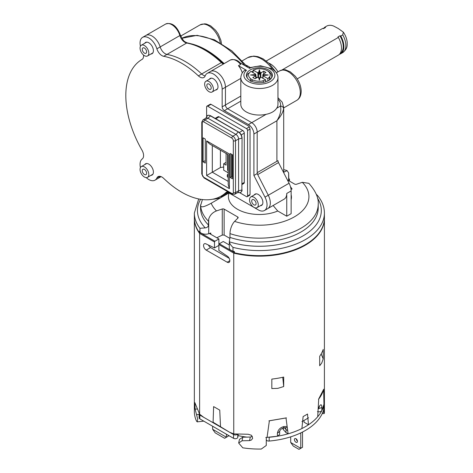 <?xml version="1.0" encoding="UTF-8"?>
<svg xmlns="http://www.w3.org/2000/svg" width="473" height="473" viewBox="0 0 473 473"><rect width="100%" height="100%" fill="white"/><g stroke="black" fill="none" stroke-linecap="round" stroke-linejoin="round"><path stroke-width="0.71" d="M146.228 177.612A12.387 7.154 60 0 0 155.002 180.16A12.387 7.154 60 0 0 156.888 178.008A7.739 4.47 60 0 1 158.065 176.66A7.739 4.47 60 0 1 163.693 178.398A78.961 45.591 60 0 0 221.133 196.1L224.415 194.202A78.961 45.591 60 0 0 227.472 192.144M140.44 167.578A12.387 7.154 60 0 1 142.225 158.963A7.739 4.47 60 0 0 142.001 150.213A78.961 45.591 60 0 1 142.001 59.432A7.739 4.47 60 0 0 143.538 55.039M160.057 176.34A12.387 7.154 60 0 1 158.284 178.262A12.387 7.154 -120 0 0 160.057 176.34M140.44 46.218A12.387 7.154 60 0 1 142.615 37.343A12.387 7.154 60 0 1 156.888 48.825L160.17 46.933A7.739 4.47 -120 0 0 166.981 54.407A7.739 4.47 60 0 1 160.17 46.933A12.387 7.154 -120 0 0 145.897 35.451A12.387 7.154 60 0 1 160.17 46.933L179.876 35.552A7.739 4.47 -120 0 0 186.687 43.025L166.981 54.407A78.961 45.591 60 0 1 201.664 73.965A7.739 4.47 -120 0 0 205.17 75.899A7.739 4.47 60 0 1 201.664 73.965A78.961 45.591 -120 0 0 166.981 54.407L163.693 56.299A7.739 4.47 60 0 1 156.888 48.825M163.693 56.299A78.961 45.591 60 0 1 198.382 75.863L221.37 62.59A7.739 4.47 -120 0 0 223.392 64.032M240.804 96.09L225.444 104.959L225.444 87.263A12.387 7.154 -120 0 0 220.04 74.799A12.387 7.154 -120 0 0 210.491 71.476A12.387 7.154 60 0 1 220.04 74.799A12.387 7.154 60 0 1 225.444 87.263L225.444 104.959L222.162 106.857L222.162 89.161A12.387 7.154 60 0 0 216.752 76.691A12.387 7.154 60 0 0 207.209 73.374A12.387 7.154 60 0 0 205.164 75.905A7.739 4.47 60 0 1 203.893 77.483A7.739 4.47 60 0 1 198.382 75.863M222.162 106.857A3.098 1.786 -120 0 0 224.35 110.647L248.437 124.553A7.739 4.47 60 0 1 253.906 134.036L257.194 132.138L257.194 172.669A3.098 1.786 -120 0 0 257.673 174.531M266.175 114.312A18.577 10.725 180 0 1 246.244 111.912A18.577 10.725 180 0 1 240.804 104.326L240.804 77.779A18.577 10.725 0 0 0 246.244 85.365A18.577 10.725 0 0 0 266.494 87.688A18.577 10.725 0 0 0 277.964 77.779L277.964 104.326A18.577 10.725 180 0 1 276.675 108.252C274.63 111.256 271.13 113.278 266.175 114.312L251.719 122.661A7.739 4.47 60 0 1 257.194 132.138A7.739 4.47 -120 0 0 251.719 122.661L227.631 108.755L251.719 122.661L248.437 124.553M257.194 173.585L257.194 132.138L276.9 120.763C280.743 116.429 282.978 112.414 283.605 108.725C283.422 107.176 282.393 106.277 280.519 106.029C281.429 110.416 280.223 115.323 276.9 120.763L276.9 161.293L277.994 160.66A3.098 1.786 -120 0 0 278.508 162.582L257.708 174.59L268.28 195.248A12.387 7.154 60 0 1 267.765 208.605A12.387 7.154 -120 0 0 270.331 202.935A12.387 7.154 -120 0 0 268.28 195.248L257.194 173.585L253.906 175.483L253.906 134.036M264.998 197.146A12.387 7.154 60 0 1 264.484 210.497L284.19 199.121A12.387 7.154 -120 0 0 286.75 193.451L286.75 216.208L291.132 213.678L291.132 190.921A12.387 7.154 -120 0 0 289.08 183.24L264.998 197.146L253.906 175.483M264.484 210.497A12.387 7.154 60 0 1 258.288 209.888L227.909 192.345A3.098 1.786 60 0 0 226.36 192.192A3.098 1.786 60 0 0 226.159 192.34A78.961 45.591 60 0 1 221.133 196.1M144.72 43.28A6.504 3.754 60 0 1 145.554 42.44A6.504 3.754 60 0 1 150.568 44.184A6.504 3.754 60 0 1 153.406 50.729A6.504 3.754 60 0 1 152.058 53.703A6.504 3.754 60 0 1 150.911 54.011M144.72 164.639A6.504 3.754 60 0 1 145.554 163.8A6.504 3.754 60 0 1 150.568 165.544A6.504 3.754 60 0 1 153.406 172.089A6.504 3.754 60 0 1 152.058 175.063A6.504 3.754 60 0 1 150.911 175.371M209.314 79.31A6.504 3.754 60 0 1 210.148 78.471A6.504 3.754 60 0 1 215.162 80.209A6.504 3.754 60 0 1 218 86.754A6.504 3.754 60 0 1 216.652 89.734A6.504 3.754 60 0 1 215.505 90.036M254.202 194.982A6.504 3.754 60 0 1 255.036 194.143A6.504 3.754 60 0 1 260.049 195.881A6.504 3.754 60 0 1 262.887 202.426A6.504 3.754 60 0 1 261.539 205.406A6.504 3.754 60 0 1 260.392 205.708M240.804 101.151L227.631 108.755A3.098 1.786 -120 0 1 225.444 104.959A3.098 1.786 -120 0 0 227.631 108.755L224.35 110.647M323.674 405.787A2.477 1.431 180 0 1 323.668 405.793A65.026 37.544 180 0 1 277.692 436.171A65.026 37.544 180 0 1 269.167 437.259A2.477 1.431 180 0 1 269.161 437.259L269.167 441.055A2.477 1.431 180 0 1 266.317 439.701M247.284 437.176A58.835 33.967 180 0 1 238.138 435.615L237.742 437.478A2.477 1.431 180 0 1 236.092 438.654A2.477 1.431 180 0 1 233.532 438.311L199.837 418.859L199.837 415.069A2.477 1.431 180 0 1 199.115 414.058A2.477 1.431 180 0 1 199.257 413.579M199.837 415.069L233.532 434.521L233.532 438.311M237.452 434.202A2.477 1.431 180 0 1 233.532 434.521M238.138 435.615L238.138 434.238M323.668 405.793L323.668 409.583A65.026 37.544 180 0 1 277.692 439.961A65.026 37.544 180 0 1 269.167 441.055M323.668 409.583A2.477 1.431 -0 0 0 323.698 409.37A2.477 1.431 -0 0 0 323.668 409.157M199.115 414.058L199.115 417.848A2.477 1.431 -0 0 0 199.837 418.859M324.094 403.847L321.859 410.552C320.984 411.711 319.523 412.072 317.466 411.646M323.709 389.208L318.518 399.324M318.187 408.536L319.588 405.976C320.978 403.972 321.735 404.486 321.859 407.519L321.859 410.552M303.648 420.651L303.968 420.734M279.649 431.465C280.04 429.845 281.317 428.662 283.469 427.923L283.936 426.563C280.264 427.48 278.089 429.691 277.415 433.179L279.649 431.465L279.649 434.498L277.415 436.218L265.796 437.507M220.519 426.752L219.75 410.132L213.619 406.591L213.075 422.708L220.3 426.883M286.425 417.854L268.912 420.846M283.936 426.563L287.146 426.492M227.921 435.071A3.299 1.904 0 0 0 229.535 436.005M283.469 427.917L287.288 427.568M287.696 430.613L286.07 429.638L285.325 427.988M283.002 428.053L283.002 428.804A3.098 1.786 -0 0 0 283.345 429.626L285.964 432.553L288.122 433.824A65.026 37.544 -0 0 0 301.904 428.55L303.122 416.547A65.026 37.544 180 0 0 307.503 414.017L308.491 424.754L304.104 422.218L303.944 420.485M301.957 421.52A65.026 37.544 -0 0 0 308.532 417.724M226.431 434.214L226.431 437.247L224.628 438.288L215.209 432.854L212.637 429.283L226.431 437.247L228.181 436.236L228.181 435.343M212.637 426.25L212.637 429.283M296.187 438.861A2.17 1.253 60 0 0 296.358 439.529A2.17 1.253 -120 0 0 297.464 441.073M294.602 440.54A2.17 1.253 -120 0 0 297.032 442.35A2.17 1.253 -120 0 0 297.292 440.398A2.17 1.253 -120 0 0 294.868 438.595A2.17 1.253 -120 0 0 294.602 440.54M302.519 432.032L302.519 447.298L298.966 449.35L293.272 446.063L290.694 442.492L290.694 436.839M300.769 432.896L300.769 448.309L290.694 442.492M212.608 199.245A80.511 46.484 -120 0 0 221.311 197.389L211.183 203.236C204.277 207.014 200.747 207.795 200.599 205.584L202.42 199.553M221.547 195.863A3.098 1.786 -120 0 0 221.311 196.863L221.311 197.389L228.979 192.96M278.508 162.582L289.08 183.24M242.306 72.931A12.387 7.154 -120 0 0 238.445 65.688L240.633 64.429L240.521 63.358C237.7 59.976 234.259 58.894 230.197 60.101L207.209 73.374M200.014 232.154L199.352 232.533L199.352 231.273A65.026 37.544 180 0 0 199.955 232.083A6.19 3.577 0 0 0 208.711 233.727L208.711 219.094L208.427 224.971C208.268 226.727 207.209 227.696 205.241 227.88A61.933 35.753 180 0 1 200.582 199.299M238.445 65.688L246.468 70.323L244.736 70.258C242.442 71.908 241.129 74.415 240.804 77.779M239.935 62.761L249.584 68.331A15.485 8.94 0 0 1 270.331 68.934A15.485 8.94 0 0 1 270.331 81.575A15.485 8.94 0 0 1 248.437 81.575A15.485 8.94 0 0 1 246.468 70.323M255.722 68.047A13.008 7.509 0 0 0 246.38 75.254A13.008 7.509 0 0 0 263.047 82.456A13.008 7.509 0 0 0 272.389 75.254A13.008 7.509 0 0 0 255.722 68.047M199.955 232.083L199.955 228.293L205.241 227.88M288.636 180.633L288.636 172.947L288.79 178.569C289.068 180.077 289.287 180.308 289.452 179.261L289.216 179.911M208.711 219.094C209.971 215.168 212.56 212.442 216.474 210.917A49.547 28.605 180 0 1 211.183 203.236M291.055 189.537L292.083 188.946L290.481 186.723M246.563 76.514A13.008 7.509 180 0 1 247.113 75.296M251.595 71.766A13.008 7.509 180 0 1 253.114 71.204M271.656 75.296A13.008 7.509 180 0 1 272.206 76.514M224.184 63.571L222.937 62.513L222.156 62.548A1.549 0.585 -46.8 0 0 222.103 62.477L223.835 63.778M208.711 233.727L210.798 233.035L210.798 234.301M216.817 237.771L222.263 235.081L222.263 208.983L216.474 210.917M199.352 232.533A65.026 37.544 180 0 1 194.356 218.106L194.356 213.045A65.026 37.544 180 0 0 199.955 228.293M288.79 178.345L289.452 179.261A61.933 35.753 180 0 0 288.82 179.06M288.636 172.947L287.093 170.611L283.699 172.296M318.217 204.2L318.217 207.99A58.835 33.967 180 0 1 275.948 240.586A58.835 33.967 180 0 1 229.973 237.411L229.973 233.615A58.835 33.967 180 0 0 275.948 236.79A58.835 33.967 180 0 0 279.508 236.116A58.835 33.967 180 0 0 318.217 204.2C318.731 197.927 315.609 190.968 308.857 183.329L302.288 182.312L296.506 184.239A1.549 0.893 0 0 1 294.632 184.098L287.377 179.906M229.973 233.615L230.126 231.457C230.854 227.223 232.349 223.871 234.608 221.382L237.949 218.041A1.549 0.893 0 0 0 238.161 217.598A1.549 0.893 0 0 0 237.706 216.965L224.131 209.125A1.549 0.893 0 0 0 222.263 208.983M229.89 238.386L224.131 235.057L222.263 235.081M249.531 199.772A6.19 3.577 -120 0 0 252.233 206.003A6.19 3.577 -120 0 0 257.005 207.665A6.19 3.577 -120 0 0 258.288 204.827A6.19 3.577 -120 0 0 255.586 198.595A6.19 3.577 -120 0 0 250.814 196.939A6.19 3.577 -120 0 0 249.531 199.772M148.806 174.49A6.19 3.577 -120 0 0 146.104 168.258A6.19 3.577 -120 0 0 141.332 166.597A6.19 3.577 -120 0 0 140.049 169.435A6.19 3.577 -120 0 0 142.751 175.666A6.19 3.577 -120 0 0 147.523 177.328A6.19 3.577 -120 0 0 148.806 174.49M148.806 53.13A6.19 3.577 -120 0 0 146.104 46.898A6.19 3.577 -120 0 0 141.332 45.237A6.19 3.577 -120 0 0 140.049 48.075A6.19 3.577 -120 0 0 142.751 54.306A6.19 3.577 -120 0 0 147.523 55.962A6.19 3.577 -120 0 0 148.806 53.13M213.4 89.161A6.19 3.577 -120 0 0 210.698 82.923A6.19 3.577 -120 0 0 205.926 81.267A6.19 3.577 -120 0 0 204.643 84.099A6.19 3.577 -120 0 0 207.345 90.331A6.19 3.577 -120 0 0 212.117 91.993A6.19 3.577 -120 0 0 213.4 89.161M209.409 233.496L218.875 238.96L214.931 241.236L214.494 241.999L214.494 247.923L218.863 245.398M317.377 195.337L316.254 194.243M317.513 198.181A61.933 35.753 180 0 1 276.817 244.825A61.933 35.753 180 0 1 229.31 241.774L229.299 247.882A6.19 3.577 0 0 0 232.976 251.145L232.976 247.355C230.895 245.481 229.677 243.625 229.31 241.774L229.973 237.411M232.976 247.355A65.026 37.544 180 0 0 277.692 249.07A65.026 37.544 180 0 0 324.413 213.045L324.413 218.106A65.026 37.544 180 0 1 277.692 254.125A65.026 37.544 180 0 1 234.383 252.759L234.383 251.5A65.026 37.544 180 0 1 232.976 251.145M255.828 204.62A3.098 1.786 -120 0 0 255.219 201.037A3.098 1.786 -120 0 0 252.363 199.618A3.098 1.786 -120 0 0 251.985 199.978A3.098 1.786 -120 0 0 252.594 203.567A3.098 1.786 -120 0 0 255.455 204.98A3.098 1.786 -120 0 0 255.828 204.62M146.352 174.283A3.098 1.786 -120 0 0 145.743 170.694A3.098 1.786 -120 0 0 142.881 169.281A3.098 1.786 -120 0 0 142.509 169.641A3.098 1.786 -120 0 0 143.118 173.23A3.098 1.786 -120 0 0 145.98 174.643A3.098 1.786 -120 0 0 146.352 174.283M146.352 52.923A3.098 1.786 -120 0 0 145.743 49.334A3.098 1.786 -120 0 0 142.881 47.921A3.098 1.786 -120 0 0 142.509 48.281A3.098 1.786 -120 0 0 143.118 51.864A3.098 1.786 -120 0 0 145.98 53.283A3.098 1.786 -120 0 0 146.352 52.923M207.103 84.306A3.098 1.786 -120 0 0 207.712 87.895A3.098 1.786 -120 0 0 210.568 89.308A3.098 1.786 -120 0 0 210.946 88.954A3.098 1.786 -120 0 0 210.337 85.365A3.098 1.786 -120 0 0 207.476 83.946A3.098 1.786 -120 0 0 207.103 84.306M246.232 65.274A27.872 16.088 60 0 1 249.957 67.349M286.75 216.208L277.746 211.005A30.964 17.879 180 0 1 242.684 211.668A30.964 17.879 180 0 1 229.056 193.008M273.122 205.513L277.746 211.005M199.825 232.261A64.411 37.184 -0 0 0 200.144 232.698L199.618 233.408A65.026 37.544 0 0 1 197.052 229.31A65.026 37.544 -0 0 1 195.574 225.84A65.026 37.544 0 0 1 194.356 218.609A65.026 37.544 0 0 1 194.356 218.355M214.931 241.236L200.144 232.698M218.875 238.96L218.875 250.448L227.407 256.236A3.749 2.164 -120 0 1 229.665 259.541A3.749 2.164 -120 0 1 229.044 262.397A3.749 2.164 -120 0 1 227.176 262.208L206.198 250.099L210.58 247.568A3.749 2.164 -120 0 1 208.41 245.026M229.18 258.311L210.58 247.568M234.383 252.375A64.411 37.184 -0 0 1 234.105 252.304L219.312 243.766L223.256 241.49L229.299 244.979M214.494 241.999L199.618 233.408L199.618 414.212L203.727 417.316L212.856 422.584L212.856 422.076L229.642 432.275L233.751 433.918L233.751 253.114L218.875 244.523L219.312 243.766M194.356 218.609L194.356 411.522A65.026 37.544 180 0 0 194.841 416.098A65.026 37.544 180 0 0 196.514 421.118L197.2 421.863L203.792 421.141M197.2 421.863L197.726 419.184L195.101 409.163L194.841 402.6L199.618 414.212M214.494 247.923L205.968 243.861A3.749 2.164 -120 0 0 204.324 243.796A3.749 2.164 -120 0 0 203.751 246.8A3.749 2.164 -120 0 0 206.198 250.099M233.751 433.918L248.236 434.255L251.459 435.29L252.683 438.258L251.459 439.996L249.567 440.605L250.318 437.058L252.363 436.343M288.122 433.824L285.999 417.966L269.374 420.804L267.05 437.424A65.026 37.544 -0 0 1 266.317 437.472L266.246 445.495L261.285 449.048A65.026 37.544 -0 0 1 251.459 448.782A65.026 37.544 -0 0 1 242.767 447.819L238.67 443.03L239.444 439.399L242.803 437.188L250.318 437.058M308.491 424.754A65.026 37.544 -0 0 0 317.714 416.737L318.713 399.076A65.026 37.544 180 0 0 323.638 389.48L323.958 404.569A65.026 37.544 -0 0 0 324.04 404.143L324.04 411.664L322.545 412.87M234.105 252.304L233.751 253.114A65.026 37.544 -0 0 0 324.413 218.609A65.026 37.544 -0 0 0 324.407 218.355M238.67 443.03L242.04 440.783L249.567 440.605M271.827 379.092A65.026 37.544 -0 0 0 277.852 378.24A65.026 37.544 -0 0 0 283.705 377.064L283.705 386.536L277.852 388.357L271.827 388.564L271.827 379.092M319.689 356.287A65.026 37.544 -0 0 0 321.735 352.905A65.026 37.544 -0 0 0 323.207 349.429L323.207 358.901L321.735 363.022L319.689 365.759L319.689 356.287M266.317 444.803L266.269 445.365M324.04 411.664C324.123 413.786 324.242 414.106 324.383 412.622L324.23 413.55L322.172 413.698M324.383 412.622A65.026 37.544 -0 0 0 324.413 411.522L324.413 218.609M282.742 377.283L283.705 386.536M321.179 353.94L323.207 358.901M343.333 32.146C345.562 35.392 346.845 38.816 347.182 42.416C347.07 45.585 347.897 48.483 342.665 52.633A15.485 8.94 -120 0 0 342.742 34.89L343.333 32.146L338.219 28.486A10.838 6.255 -120 0 0 338.201 28.475L333.843 26.163C331.549 25.116 329.309 25.016 327.103 25.861L325.134 26.996A15.485 8.94 -120 0 0 323.408 28.664M339.395 54.3A15.485 8.94 -120 0 0 340.696 53.768A15.485 8.94 -120 0 0 340.773 36.025L339.927 35.794L337.959 36.929L338.361 37.42L281.938 69.992M323.556 28.634A14.864 8.579 -120 0 1 323.573 28.622L323.035 28.569L325.542 27.487L325.134 26.996M323.035 28.569L322.728 28.392L266.281 60.976M297.204 78.879L338.284 55.164A15.485 8.94 -120 0 0 338.361 37.42M342.742 34.89L340.773 36.025M338.183 37.314A14.864 8.579 -120 0 0 337.959 36.929L338.053 37.237M277.97 71.872A15.485 8.94 -120 0 0 268.8 63.116M263.343 75.562A0.621 0.503 69.1 0 0 263.225 75.585L268.232 75L263.615 74.533L263.621 73.818L265.95 72.47L263.763 71.204L263.763 73.735M258.82 77.537A0.621 0.503 -69.1 0 0 258.607 77.353L259.381 78.039L259.381 80.108L258.577 77.442L257.33 77.448L255.006 78.79L252.813 77.525L255.142 76.183L255.154 75.467L250.536 75L255.154 74.533L255.142 73.818L250.927 71.382A10.53 6.078 -0 0 0 249.419 73.037L247.982 73.475A12.387 7.148 -0 0 0 247.497 74.249A12.387 7.148 -0 0 0 246.995 76.265A12.387 7.148 -0 0 0 247.533 78.347M249.176 72.895A10.838 6.255 -0 0 0 248.981 73.238A10.838 6.255 -0 0 0 251.943 79.547A10.838 6.255 -0 0 0 263.023 80.895L262.781 80.753A10.53 6.078 -0 0 0 265.655 79.884L265.655 81.829M269.35 80.079L269.35 76.963L270.787 79.056M267.842 80.954L267.842 78.619A10.53 6.078 -0 0 0 269.35 76.963M269.592 77.099A10.838 6.255 -0 0 0 269.781 76.762A10.838 6.255 -0 0 0 267.044 70.578A10.838 6.255 -0 0 0 255.745 69.105L255.988 69.247A10.53 6.078 -0 0 0 253.114 70.116L257.33 72.552L258.577 72.558L259.381 69.892L260.191 72.558L261.433 72.552L263.763 71.204M253.114 72.641L253.114 70.116M258.577 72.558L258.53 73.587L259.381 74.326L259.381 69.892M260.233 77.33L260.233 73.587A0.621 0.355 -0 0 0 260.818 73.492L259.949 72.931A0.621 0.331 -122.6 0 0 260.233 73.587L259.381 74.326M255.917 76.248L255.934 75.012A0.621 0.621 0 0 0 255.834 74.669L255.757 74.758A0.621 0.355 180 0 1 255.917 75.095L255.154 74.533L255.142 73.818M255.816 76.384L255.917 76.017M255.396 75.556L255.917 76.076A0.621 0.355 180 0 1 255.757 76.419L255.142 76.183M255.154 75.467L255.538 75.585A0.621 0.503 110.9 0 1 255.757 76.419L255.757 76.07M262.953 76.384L262.846 75.095A0.621 0.355 180 0 1 262.828 75.012L262.846 76.248M262.846 76.017L262.846 75.095L263.615 74.533L263.621 73.818M263.615 75.467L263.621 76.183L267.842 78.619M262.828 78.252L262.828 76.165A0.621 0.355 -0 0 1 262.846 76.076L263.372 75.556M259.381 80.108L260.191 77.442L261.433 77.448L265.655 79.884M260.002 77.466L260.162 77.353A0.621 0.503 69.1 0 0 259.949 77.537L259.381 78.039M255.745 69.105L254.551 69.679M271.23 78.347A12.387 7.148 -0 0 0 271.266 78.276A12.387 7.148 -0 0 0 271.768 76.265A12.387 7.148 -0 0 0 268.144 71.204L268.144 71.311A10.838 6.255 180 0 0 267.044 70.578L268.144 71.204L267.044 70.578A10.838 6.255 180 0 0 265.767 69.945M263.023 80.895L263.881 82.296M253.002 80.055A10.838 6.255 180 0 1 250.625 78.684L250.625 81.321L253.002 80.055M228.205 175.323L227.306 174.803L227.306 176.825L228.205 177.345M228.205 172.799L223.694 170.191L223.694 163.741L226.1 165.136L226.1 153.477M227.306 174.803L228.205 174.283M228.205 170.777L227.631 170.446L227.631 154.358M226.1 162.351L223.694 163.741M227.631 170.446L228.205 170.114M230.262 177.523L232.45 178.788L232.45 154.766L230.262 153.506L230.262 177.523L231.575 176.766L231.575 154.263M232.45 177.269L231.575 176.766M203.112 161.849L203.112 137.826L205.3 139.092L205.3 163.114L203.112 161.849L205.3 160.584M202.237 122.785A2.17 1.253 60 0 1 203.768 121.898L231.794 138.081A2.17 1.253 60 0 1 233.325 140.735L233.325 192.564A2.17 1.253 60 0 1 231.794 193.451L203.768 177.269A2.17 1.253 60 0 1 202.237 174.614L202.237 122.785A1.549 0.893 180 0 1 201.782 122.152L203.006 119.817L206.068 118.049A3.713 2.146 60 0 1 207.925 118.232L210.556 115.832M233.325 140.735A1.549 0.893 -0 0 0 235.519 140.735A3.713 2.146 60 0 0 232.887 136.183L235.956 134.415L207.925 118.232L204.862 120.006L232.887 136.183A1.549 0.893 120 0 0 231.794 138.081M237.535 192.659L239.959 192.582A5.085 2.939 60 0 0 241.874 190.016L242.064 138.015L241.874 190.016L238.581 190.796L235.519 192.564L235.519 140.735L238.581 138.967L241.874 138.181A5.085 2.939 60 0 0 238.28 131.955L235.956 134.415A3.713 2.146 60 0 1 238.581 138.967L238.581 190.796A3.713 2.146 60 0 1 237.813 192.499L234.744 194.267A3.713 2.146 60 0 0 235.519 192.564A1.549 0.893 180 0 1 233.325 192.564M206.612 140.859L229.387 154.009C227.826 154.908 227.826 154.908 229.387 154.009L229.387 188.65L228.205 184.683L228.205 154.689L209.462 143.869L206.612 140.859L206.612 175.501L220.406 167.537L220.406 150.189M223.694 167.028L220.406 167.537M206.932 106.147L210.219 104.249A1.549 0.893 60 0 1 210.993 104.326L248.656 126.072L249.348 126.935L246.463 128.597L207.706 106.224A1.549 0.893 -120 0 0 206.932 106.147A1.549 0.893 -120 0 0 206.612 106.857L206.612 116.884M249.845 195.183L247.237 196.691A1.549 0.893 -120 0 1 246.463 196.614L239.504 192.594M249.348 126.935L250.046 129.058L250.046 194.545L249.348 194.947M247.237 196.691A1.549 0.893 -120 0 0 247.556 195.982L247.556 130.495A1.549 0.893 -120 0 0 246.463 128.597M242.064 184.464L243.826 183.447A2.17 1.253 -120 0 0 244.275 182.454L244.275 133.15A2.17 1.253 -120 0 0 242.744 130.495L219.094 116.843A2.17 1.253 -120 0 0 218.012 116.736L215.156 118.386M232.012 154.517L232.012 177.014M257.945 77.241L257.945 73.492L257.33 72.552M156.888 178.008L159.821 176.311M222.162 89.161L240.804 78.394M226.159 192.34L226.585 192.097M237.742 434.22L237.742 437.478M319.245 407.099L319.588 405.976M318.329 408.784L321.859 407.519M277.415 433.179L277.415 436.218M285.964 432.553L286.07 429.638L284.427 427.799M283.345 429.626L283.345 427.953M291.132 190.921L286.75 193.451M276.9 161.293L257.194 172.669M277.964 99.206A20.126 11.618 180 0 1 280.519 106.029L276.675 108.252M240.633 64.429A12.387 7.154 -120 0 0 230.197 60.101M221.37 62.59A78.961 45.591 -120 0 0 186.687 43.025A1.549 1.135 100.5 0 1 187.32 42.907C198.962 45.189 210.556 51.717 222.103 62.477A1.549 0.585 -46.8 0 0 221.37 62.59M187.32 42.907C183.317 41.216 183.95 40.666 182.974 39.88L180.349 35.014A1.549 0.479 -16.7 0 1 179.876 35.552A12.387 7.154 -120 0 0 165.603 24.07L142.615 37.343M208.427 224.971A58.835 33.967 180 0 1 200.546 207.99L200.546 204.921M283.605 108.725A23.224 13.41 0 0 0 283.699 107.489L282.186 102.15L277.964 97.686M208.427 221.175A58.835 33.967 180 0 1 200.599 205.584M291.132 194.716A30.964 17.879 180 0 1 291.132 199.772M222.937 62.513A77.412 44.693 -120 0 0 191.63 43.918M283.699 171.693A49.547 28.605 180 0 1 284.155 171.841M237.706 218.29L237.706 216.965M224.131 235.057L224.131 209.125M244.872 65.611A77.412 44.693 -120 0 0 181.839 38.295L197.135 35.327L214.334 39.738L231.8 50.812L247.953 67.385M180.716 36.06L200.097 24.874A17.034 9.832 60 0 1 211.738 27.996A17.034 9.832 60 0 1 220.252 42.765M276.374 72.795L279.738 70.849A17.034 9.832 60 0 1 292.864 75.414A17.034 9.832 60 0 1 300.296 92.554A17.034 9.832 60 0 1 296.772 100.353L283.699 107.897M242.3 60.786L247.751 57.641A27.635 15.958 60 0 1 272.472 69.135M221.311 196.863L228.518 192.7M302.288 182.312A49.547 28.605 180 0 1 276.327 223.493A49.547 28.605 180 0 1 273.329 224.06A49.547 28.605 180 0 1 273.075 224.101A49.547 28.605 180 0 1 268.64 224.71A49.547 28.605 180 0 1 234.608 221.382M197.04 409.021L195.101 409.163M229.825 260.682L227.176 262.208M199.115 414.437L196.709 414.608M242.04 440.783L242.803 437.188M339.797 53.857A15.171 8.762 -120 0 0 340.459 35.847M325.442 27.18A15.171 8.762 -120 0 0 323.999 28.368M325.542 27.487A14.864 8.579 -120 0 0 325.3 27.617L323.52 28.646M340.146 53.372L340.164 53.36A14.864 8.579 -120 0 0 339.927 35.794M260.818 77.241L260.818 73.492L261.433 72.552M258.53 77.33L258.53 73.587A0.621 0.355 -0 0 1 257.945 73.492L258.82 72.931L259.381 73.321L260.191 72.558M255.934 76.803L257.194 77.525M255.296 75.68L255.834 74.669L255.461 74.09M255.757 78.358L255.757 76.419M255.426 75.562A0.621 0.503 110.9 0 1 255.538 75.585A0.621 0.621 0 0 1 255.934 76.165L255.934 78.252M263.473 75.68L262.929 74.669A0.621 0.621 0 0 0 262.828 75.006M263.012 74.758L263.307 74.09M263.012 78.358L263.012 76.419L263.621 76.183M262.828 76.165A0.621 0.355 -0 0 0 263.012 76.419A0.621 0.503 69.1 0 1 263.225 75.585A0.621 0.621 0 0 0 262.828 76.165M260.274 77.33A0.621 0.503 69.1 0 0 260.162 77.353A0.621 0.621 0 0 0 259.961 77.477L259.381 77.998L258.802 77.477A0.621 0.621 0 0 0 258.607 77.353A0.621 0.503 -69.1 0 0 258.489 77.33M203.768 121.898A1.549 0.893 -60 0 1 204.862 120.006A3.713 2.146 60 0 0 203.006 119.817M231.794 193.451A1.549 0.893 120 0 0 232.113 194.161L234.744 194.267M232.113 194.161L204.088 177.978A1.549 0.893 -60 0 1 203.768 177.269M202.237 174.614A1.549 0.893 180 0 1 201.782 173.981L201.782 122.152M238.28 131.955L210.254 115.773A5.085 2.939 60 0 0 207.073 116.151C207.363 115.099 208.504 114.945 210.491 115.69L238.581 132.014A4.801 2.773 60 0 1 241.975 137.891L242.064 138.015C241.857 135.408 240.674 133.356 238.516 131.872L238.28 131.955M239.959 192.582C241.413 192.209 242.117 191.299 242.064 189.85L241.975 189.72M229.387 188.65L206.612 175.501M212.306 145.513L212.306 172.213L228.205 181.396M210.993 104.326L207.706 106.224M250.046 194.545L247.556 195.982M250.046 129.058L247.556 130.495M219.094 116.843L215.789 118.753M239.344 132.458L242.744 130.495M241.242 134.906L244.275 133.15M244.275 182.454L242.064 183.731M155.002 180.16L161.104 176.636M323.698 409.37L323.698 405.686M318.152 409.192L319.358 406.916M283.699 172.728L283.699 107.489M180.349 35.014C177.925 28.705 173.307 21.539 165.603 24.07M198.701 198.95L194.356 213.045M277.964 77.779C278.053 74.432 276.025 71.429 271.88 68.78L260.564 65.771L248.739 67.84M289.464 181.112L289.464 179.462M283.699 169.571L287.093 170.611M262.373 204.561L257.005 207.665M256.183 193.835L250.814 196.939M146.701 163.498L141.332 166.597M152.897 174.224L147.523 177.328M146.701 42.138L141.332 45.237M152.897 52.864L147.523 55.962M211.295 78.163L205.926 81.267M217.491 88.894L212.117 91.993M200.097 24.874L204.726 23.816L206.441 24.064L210.674 25.873L215.552 30.189L218.23 33.997L220.85 40.229L221.465 43.475M324.413 213.045C324.342 206.677 321.983 200.753 317.33 195.278M279.738 70.849C283.315 69.691 285.426 69.419 286.082 70.045L290.321 71.855L295.199 76.171C299.037 80.871 301.041 85.915 301.206 91.289C301.088 95.658 299.616 98.68 296.772 100.353M247.751 57.641L253.729 56.074L257.98 56.659L263.029 58.8L269.279 63.571L276.421 72.765M227.744 192.257L225.272 193.688M342.665 52.633L340.696 53.768M246.995 77.542L246.995 76.265M271.768 77.542L271.768 76.265M204.088 177.978L201.782 173.981M205.79 118.209L207.073 116.151"/></g></svg>
